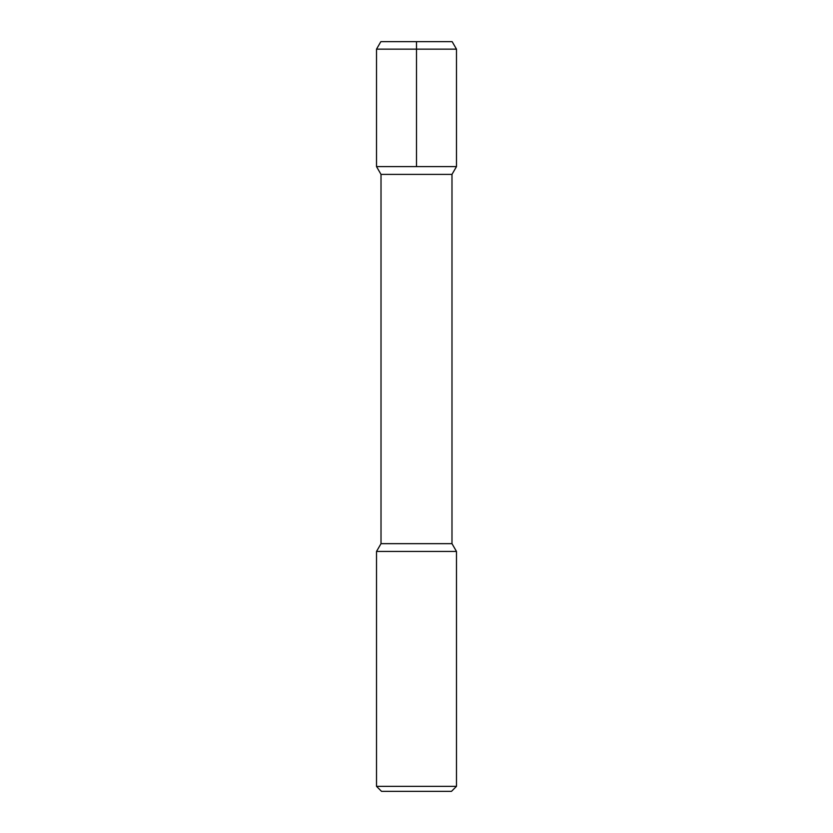 <?xml version="1.0" encoding="UTF-8"?>
<svg xmlns="http://www.w3.org/2000/svg" width="833" height="833" viewBox="0 0 833 833"><rect width="100%" height="100%" fill="white"/><g stroke="black" fill="none" stroke-linecap="round" stroke-linejoin="round"><path stroke-width="1.25" d="M456.484 786.352L376.516 786.352L376.516 551.446L456.484 551.446L456.484 786.352L451.486 791.35L381.514 791.35L376.516 786.352M456.484 551.446L451.986 543.657L381.014 543.657L376.516 551.446M416.5 174.389L451.986 174.389L456.484 166.6L376.516 166.6L381.014 174.389L416.5 174.389M416.5 166.6L416.5 49.147L456.484 49.147L456.484 166.6M376.516 49.147L380.848 41.65L416.5 41.65L416.5 49.147L376.516 49.147L376.516 166.6M416.5 41.65L452.152 41.65L456.484 49.147M451.986 543.657L451.986 174.389M381.014 543.657L381.014 174.389"/></g></svg>
